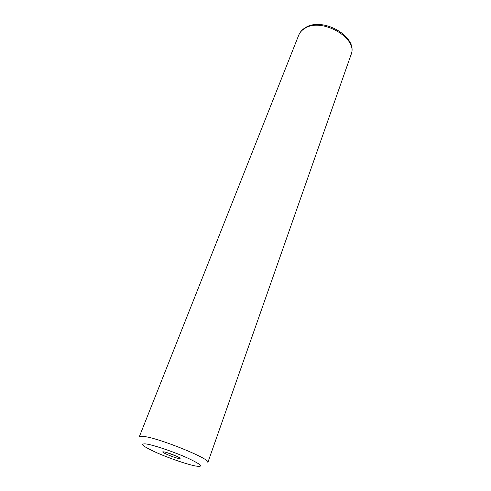 <?xml version="1.0" encoding="UTF-8"?>
<svg xmlns="http://www.w3.org/2000/svg" width="491" height="491" viewBox="0 0 491 491"><rect width="100%" height="100%" fill="white"/><g stroke="black" fill="none" stroke-linecap="round" stroke-linejoin="round"><path stroke-width="0.74" d="M164.147 451.941L164.006 451.916C158.255 450.928 173.262 457.569 178.742 458.459C180.375 458.729 180.559 458.459 179.301 457.637C176.742 455.955 167.37 452.432 164.147 451.941M167.136 452.69L176.429 456.164M351.059 54.63C358.602 38.427 321.789 17.099 304.868 28.355C301.91 30.086 299.878 32.326 298.774 35.076L139.284 436.8C139.548 436.174 141.101 436.057 143.937 436.456C159.759 438.254 211.566 459.429 207.871 462.448L351.059 54.63C358.639 37.034 322.624 16.203 305.298 27.717C302.18 29.589 300.001 32.044 298.774 35.076M195.694 466.027C204.225 467.297 201.568 464.646 187.709 458.085C174.225 451.99 154.242 445.202 146.318 443.974C139.125 443.318 142.458 446.178 156.328 452.542C169.15 458.238 187.089 464.4 195.694 466.027"/></g></svg>
